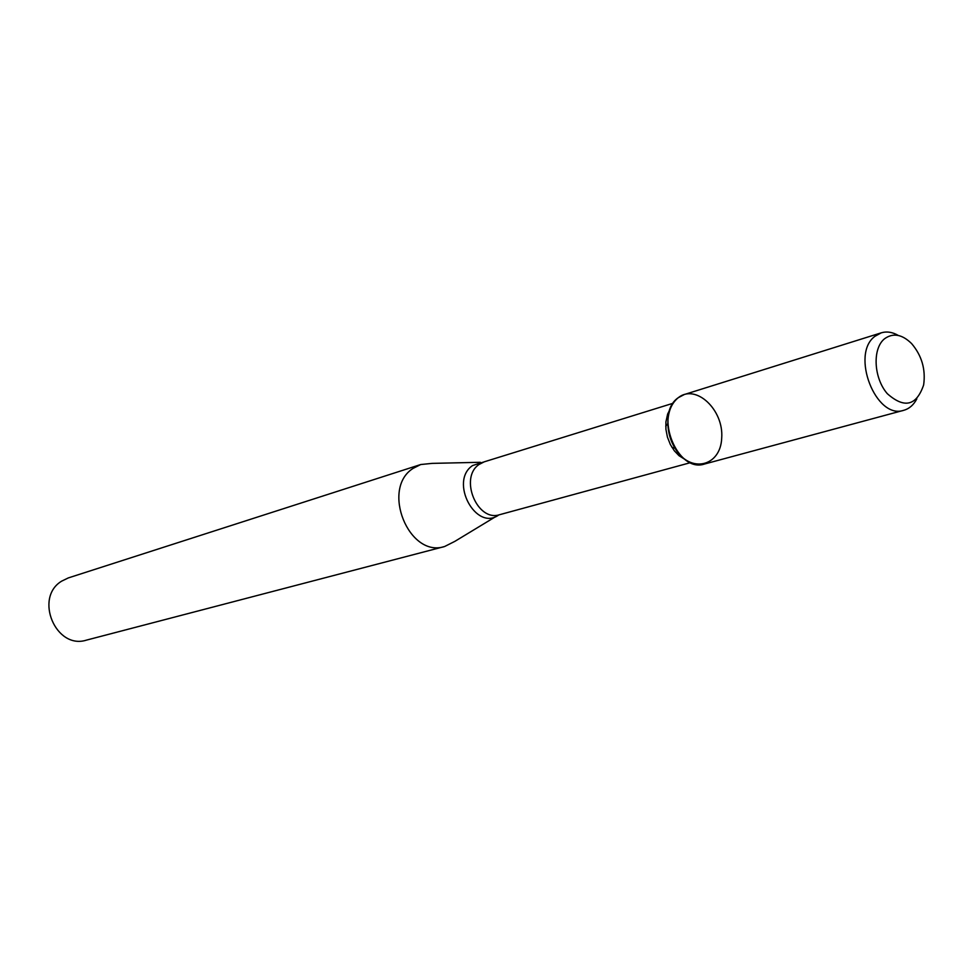 <?xml version="1.0" encoding="UTF-8"?>
<svg xmlns="http://www.w3.org/2000/svg" width="973" height="973" viewBox="0 0 973 973"><rect width="100%" height="100%" fill="white"/><g stroke="black" fill="none" stroke-linecap="round" stroke-linejoin="round"><path stroke-width="1.46" d="M898.359 335.478C892.472 332.073 886.78 331.197 881.27 332.827L684.323 394.515L678.242 397.714C671.346 403.406 667.879 412.053 667.843 423.656C668.086 432.486 670.47 440.696 675.019 448.285C690.234 473.924 720.665 466.639 721.711 438.008C723.863 409.815 695.841 383.435 678.242 397.714C653.698 414.291 677.317 473.498 704.574 464.012L903.832 410.278C909.354 408.696 913.683 404.89 916.834 398.869M670.433 408.49L667.648 414.024L665.909 421.917L665.921 429.312L667.429 437.132L670.361 444.552L674.325 450.791L679.008 455.692L685.345 459.682M480.321 462.297L432.109 463.379L420.713 464.535L413.026 468.427C380.698 488.823 408.964 558.368 444.6 546.522L454.829 541.377L496.084 516.395M420.713 464.535L68.329 577.913L61.7 581.124C33.8 597.69 55.85 650.013 86.451 640.125L444.6 546.522M884.603 338.726C872.209 348.48 873.608 378.047 887.327 393.7C904.391 408.769 916.493 405.85 923.645 384.943C925.81 369.351 921.784 355.546 911.579 343.554C902.093 334.286 893.105 332.669 884.603 338.726M881.27 332.827L875.068 336.22C850.11 353.953 875.943 420.19 903.832 410.278M673.17 403.236L484.286 461.81L479.19 464.401C458.879 477.573 477.208 522.392 499.684 514.681L690.477 462.649M483.459 462.09L472.61 465.532C448.881 481.246 476.028 531.988 498.845 514.887M671.893 447.288L675.019 448.285M665.739 426.174L667.843 423.656"/></g></svg>
